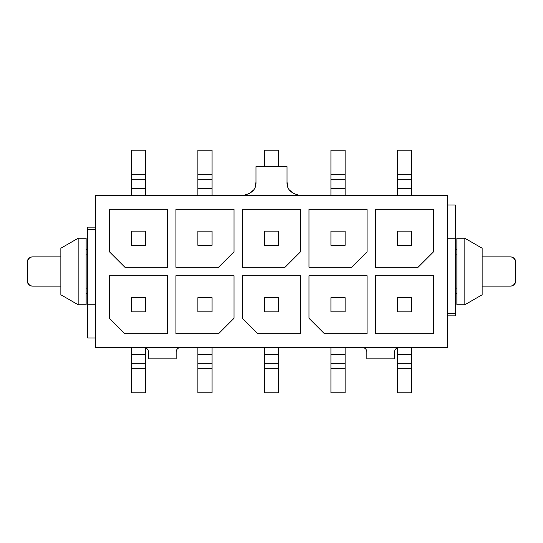 <?xml version="1.0" encoding="UTF-8"?>
<svg xmlns="http://www.w3.org/2000/svg" width="543" height="543" viewBox="0 0 543 543"><rect width="100%" height="100%" fill="white"/><g stroke="black" fill="none" stroke-linecap="round" stroke-linejoin="round"><path stroke-width="0.81" d="M296.553 194.896L300.327 195.446L242.673 195.446L246.441 194.903M255.977 182.143L255.977 166.62L287.023 166.62L287.023 182.143C286.69 189.31 291.129 193.742 300.327 195.446L447.337 195.446L447.337 347.554L95.663 347.554L95.663 195.446L242.673 195.446C251.871 193.742 256.31 189.31 255.977 182.143L255.034 187.064M375.491 333.809L433.585 333.809L433.585 275.715L375.491 275.715L375.491 333.809M375.491 267.285L418.062 267.285L433.585 251.769L433.585 209.191L375.491 209.191L375.491 267.285M109.414 209.191L109.414 251.769L124.938 267.285L167.509 267.285L167.509 209.191L109.414 209.191M109.414 275.715L109.414 318.286L124.938 333.809L167.509 333.809L167.509 275.715L109.414 275.715M175.932 267.285L218.503 267.285L234.026 251.769L234.026 209.191L175.932 209.191L175.932 267.285M242.456 267.285L285.027 267.285L300.544 251.769L300.544 209.191L242.456 209.191L242.456 267.285M308.974 267.285L351.545 267.285L367.068 251.769L367.068 209.191L308.974 209.191L308.974 267.285M308.974 275.715L308.974 318.286L324.497 333.809L367.068 333.809L367.068 275.715L308.974 275.715M242.456 275.715L242.456 318.286L257.973 333.809L300.544 333.809L300.544 275.715L242.456 275.715M175.932 333.809L218.503 333.809L234.026 318.286L234.026 275.715L175.932 275.715L175.932 333.809M397.442 347.832L397.442 354.491L411.635 354.491L411.635 392.786L397.442 392.786L397.442 368.297L411.635 368.297M397.442 368.297L397.442 354.491M397.442 174.703L411.635 174.703L411.635 150.214L397.442 150.214L397.442 179.726L411.635 179.726L411.635 195.446M397.442 195.446L397.442 179.726M397.442 231.142L397.442 245.334L411.635 245.334L411.635 231.142L397.442 231.142M397.442 297.666L397.442 311.858L411.635 311.858L411.635 297.666L397.442 297.666M32.933 256.866A5.545 5.539 90 0 0 27.394 262.412L27.394 280.588A5.545 5.539 90 0 0 32.933 286.134L32.689 286.134A5.545 5.539 -90 0 1 27.15 280.588L27.15 262.412A5.545 5.539 -90 0 1 32.689 256.866L60.857 256.866M510.067 256.866L510.311 256.866A5.545 5.539 90 0 1 515.85 262.412L515.85 280.588A5.545 5.539 90 0 1 510.311 286.134L510.067 286.134A5.545 5.539 -90 0 0 515.606 280.588L515.606 262.412A5.545 5.539 -90 0 0 510.067 256.866L482.143 256.866M32.933 286.134L60.857 286.134M482.143 286.134L510.067 286.134M95.663 338.017L87.681 338.017L87.681 227.15L95.663 227.15M86.133 293.675L87.681 293.675M86.133 249.325L87.681 249.325M78.151 304.759L86.133 304.759L86.133 238.241L78.151 238.241L60.857 248.226L60.857 294.774L78.151 304.759L78.151 238.241M144.004 347.554A4.432 4.432 0 0 1 148.436 351.986L148.436 358.862L176.156 358.862L176.156 351.986A4.432 4.432 0 0 1 180.588 347.554M362.412 347.554A4.432 4.432 0 0 1 366.844 351.986L366.844 358.862L394.564 358.862L394.564 351.986A4.432 4.432 0 0 1 398.996 347.554M145.558 347.832L145.558 392.786L131.365 392.786L131.365 368.297L145.558 368.297M131.365 347.554L131.365 354.491L145.558 354.491M131.365 195.446L131.365 150.214L145.558 150.214L145.558 195.446M145.558 231.142L145.558 245.334L131.365 245.334L131.365 231.142L145.558 231.142M145.558 297.666L145.558 311.858L131.365 311.858L131.365 297.666L145.558 297.666M131.365 368.297L131.365 354.491M131.365 188.509L145.558 188.509M249.074 193.803L253.133 190.362M287.023 182.143L287.96 187.05M289.833 190.321L293.919 193.803M447.337 204.982L455.319 204.982L455.319 315.85L447.337 315.85M456.867 293.675L455.319 293.675M464.849 238.241L456.867 238.241L456.867 304.759L464.849 304.759L482.143 294.774L482.143 248.226L464.849 238.241L464.849 304.759M456.867 249.325L455.319 249.325M197.883 188.509L197.883 150.214L212.075 150.214L212.075 188.509L197.883 188.509L197.883 195.446M212.075 188.509L212.075 195.446M197.883 231.142L197.883 245.334L212.075 245.334L212.075 231.142L197.883 231.142M197.883 297.666L197.883 311.858L212.075 311.858L212.075 297.666L197.883 297.666M197.883 347.554L197.883 354.491L212.075 354.491L212.075 392.786L197.883 392.786L197.883 368.297L212.075 368.297M197.883 368.297L197.883 354.491M212.075 347.554L212.075 354.491M278.593 166.62L278.593 150.214L264.407 150.214L264.407 166.62M264.407 231.142L264.407 245.334L278.593 245.334L278.593 231.142L264.407 231.142M264.407 297.666L264.407 311.858L278.593 311.858L278.593 297.666L264.407 297.666M264.407 347.554L264.407 354.491L278.593 354.491L278.593 392.786L264.407 392.786L264.407 368.297L278.593 368.297M264.407 368.297L264.407 354.491M278.593 347.554L278.593 354.491M330.925 188.509L330.925 150.214L345.117 150.214L345.117 188.509L330.925 188.509L330.925 195.446M345.117 188.509L345.117 195.446M330.925 231.142L330.925 245.334L345.117 245.334L345.117 231.142L330.925 231.142M330.925 297.666L330.925 311.858L345.117 311.858L345.117 297.666L330.925 297.666M330.925 347.554L330.925 354.491L345.117 354.491L345.117 392.786L330.925 392.786L330.925 368.297L345.117 368.297M330.925 368.297L330.925 354.491M345.117 347.554L345.117 354.491M397.442 188.509L411.635 188.509M411.635 347.554L411.635 354.491M411.635 174.703L411.635 179.726M86.133 288.129L87.681 288.129M86.133 254.871L87.681 254.871M95.663 229.37L87.681 229.37M95.663 304.759L87.681 304.759M131.365 174.703L145.558 174.703M131.365 179.726L145.558 179.726M456.867 254.871L455.319 254.871M456.867 288.129L455.319 288.129M447.337 238.241L455.319 238.241M447.337 313.63L455.319 313.63M197.883 179.726L212.075 179.726M197.883 174.703L212.075 174.703M197.883 363.274L212.075 363.274M264.407 363.274L278.593 363.274M330.925 179.726L345.117 179.726M330.925 174.703L345.117 174.703M330.925 363.274L345.117 363.274M397.442 363.274L411.635 363.274M131.365 363.274L145.558 363.274"/></g></svg>
